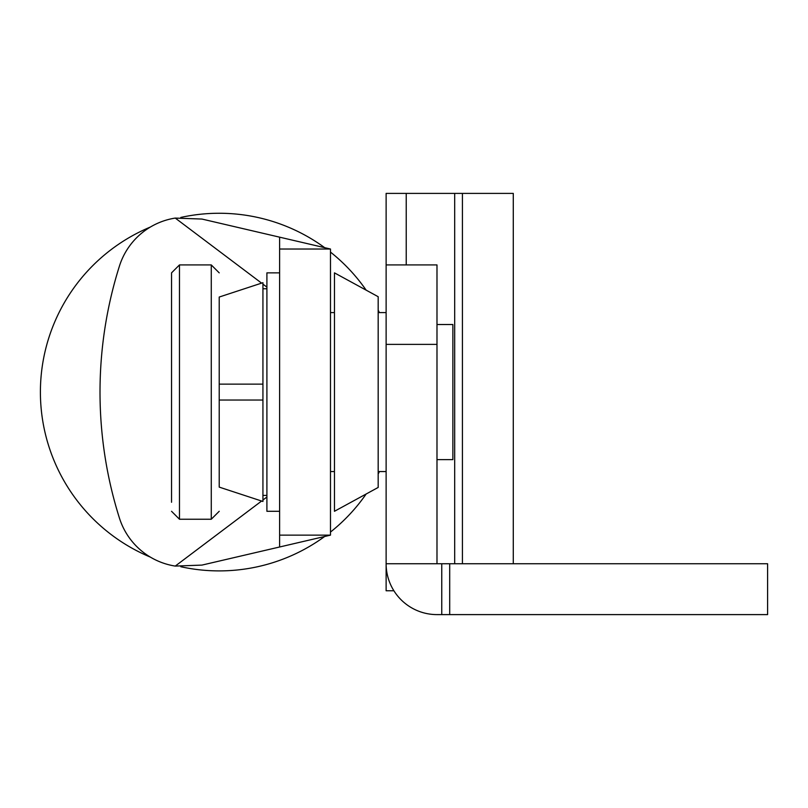 <?xml version="1.0" encoding="UTF-8"?>
<svg xmlns="http://www.w3.org/2000/svg" width="808" height="808" viewBox="0 0 808 808"><rect width="100%" height="100%" fill="white"/><g stroke="black" fill="none" stroke-linecap="round" stroke-linejoin="round"><path stroke-width="1.21" d="M262.933 501.465L219.221 487.113L262.933 501.465L262.933 400.031L219.221 400.031L262.933 400.031L262.933 384.133L219.221 384.133L262.933 384.133L262.933 282.689L219.221 297.041L262.933 282.689M334.462 392.082L334.462 272.862L378.174 296.708L378.174 487.446L334.462 511.292L334.462 392.082M279.619 511.292L266.903 511.292L266.903 272.862L279.619 272.862M462.418 563.742L462.418 193.395L513.282 193.395L513.282 563.742M386.123 344.38L436.987 344.38L436.987 264.923L386.123 264.923L386.123 590.769L393.89 590.769M386.123 264.923L386.123 193.395L462.418 193.395M436.987 344.38L436.987 563.742L767.6 563.742L767.6 614.605L441.754 614.605L441.754 563.742M441.754 614.605L436.987 614.605A50.864 50.864 0 0 1 386.123 563.742L436.987 563.742M449.702 614.605L449.702 563.742M436.987 459.631L452.874 459.631L452.874 324.523L436.987 324.523M171.538 502.263L171.538 272.862L171.538 502.263M219.221 487.113L219.221 297.041M261.6 501.031L175.255 566.085L201.95 565.095L279.619 546.996L279.619 535.138L330.482 535.138L330.482 249.026L279.619 249.026L279.619 237.168L201.95 219.059L175.255 218.079L261.6 283.133M262.933 284.133L266.903 287.123M266.903 497.031L262.933 500.021M150.359 227.048A178.821 178.821 0 0 0 150.359 557.106A69.892 69.892 0 0 0 175.255 566.085A69.892 69.892 0 0 1 119.433 518.08A418.403 418.403 0 0 1 119.433 266.074A69.892 69.892 0 0 1 175.255 218.079M279.619 535.138L279.619 249.026M330.482 535.138L279.619 546.996M279.619 237.168L330.482 249.026M180.82 217.433A178.821 178.821 0 0 1 324.685 247.672M330.482 252.096A178.821 178.821 0 0 1 366.145 290.153M378.174 310.161A178.821 178.821 0 0 1 379.406 312.605M379.406 471.559A178.821 178.821 0 0 1 378.174 474.003M366.145 494.011A178.821 178.821 0 0 1 330.482 532.068M324.685 536.482A178.821 178.821 0 0 1 180.82 566.731M406.222 264.923L406.222 193.395M454.682 563.742L454.682 193.395M211.272 264.923L179.477 264.923L179.477 519.241L211.272 519.241L211.272 264.923L219.221 272.862M330.482 312.605L334.462 312.605M330.482 471.559L334.462 471.559M378.174 312.605L386.123 312.605M378.174 471.559L386.123 471.559M262.933 288.759L266.903 288.759M262.933 495.395L266.903 495.395M211.272 519.241L219.221 511.292M179.477 264.923L171.538 272.862M179.477 519.241L171.538 511.292"/></g></svg>
